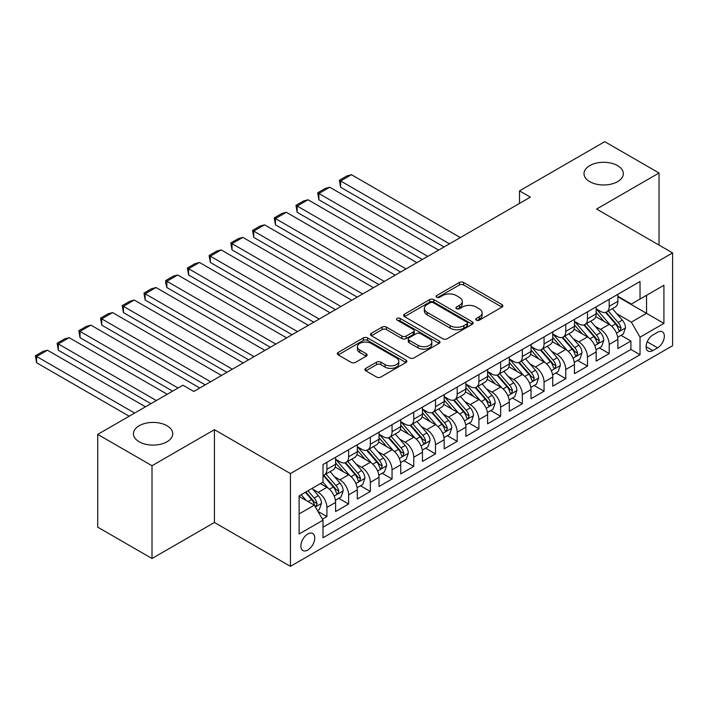 <?xml version="1.0" encoding="UTF-8"?>
<svg xmlns="http://www.w3.org/2000/svg" width="708" height="708" viewBox="0 0 708 708"><rect width="100%" height="100%" fill="white"/><g stroke="black" fill="none" stroke-linecap="round" stroke-linejoin="round"><path stroke-width="1.06" d="M476.369 320.158A2.106 1.221 0 0 0 479.351 320.158L501.999 307.077A3.018 1.743 0 0 0 502.875 305.847A3.018 1.743 0 0 0 501.999 304.617L463.634 282.474A3.018 1.743 0 0 0 459.368 282.474L436.721 295.546A2.106 1.221 0 0 0 436.101 296.404A2.106 1.221 0 0 0 436.721 297.272A2.106 1.221 0 0 0 439.703 297.272L442.633 295.572A9.646 5.567 0 0 1 456.279 295.572L459.474 297.422A9.646 5.567 0 0 1 462.297 301.36A9.646 5.567 0 0 1 459.474 305.298L456.545 306.989A2.106 1.221 0 0 0 455.925 307.847A2.106 1.221 0 0 0 456.545 308.715A2.106 1.221 0 0 0 459.527 308.715L462.457 307.015A9.646 5.567 0 0 1 476.103 307.015L479.298 308.865A9.646 5.567 0 0 1 482.121 312.803A9.646 5.567 0 0 1 479.298 316.741L476.369 318.432A2.106 1.221 0 0 0 475.749 319.29A2.106 1.221 0 0 0 476.369 320.158L476.369 318.432M166.991 425.738A19.656 11.346 0 0 0 145.574 423.278A19.656 11.346 0 0 0 133.44 433.765A19.656 11.346 0 0 0 139.193 441.783A19.656 11.346 0 0 0 160.61 444.243A19.656 11.346 0 0 0 172.743 433.765A19.656 11.346 0 0 0 166.991 425.738M617.553 165.61A19.656 11.346 0 0 0 596.136 163.15A19.656 11.346 0 0 0 584.003 173.628A19.656 11.346 0 0 0 589.764 181.655A19.656 11.346 0 0 0 611.181 184.115A19.656 11.346 0 0 0 623.314 173.628A19.656 11.346 0 0 0 617.553 165.61M307.803 550.036A9.823 5.673 120 0 0 314.219 541.381A9.823 5.673 120 0 0 312.715 533.505A9.823 5.673 120 0 0 307.803 533.991A9.823 5.673 120 0 0 301.387 542.655A9.823 5.673 120 0 0 302.891 550.523A9.823 5.673 120 0 0 307.803 550.036M365.797 368.364A3.018 1.743 0 0 0 364.921 369.594A3.018 1.743 0 0 0 365.797 370.824L376.567 377.037A3.018 1.743 0 0 0 380.824 377.037L405.976 362.514A3.018 1.743 0 0 0 406.861 361.284A3.018 1.743 0 0 0 405.976 360.053L367.611 337.911A3.018 1.743 0 0 0 363.346 337.911L338.203 352.425A3.018 1.743 0 0 0 337.318 353.655A3.018 1.743 0 0 0 338.203 354.885L351.203 362.39A3.018 1.743 0 0 0 355.46 362.39L366.231 356.177A3.018 1.743 0 0 0 367.107 354.947A3.018 1.743 0 0 0 366.231 353.717L359.779 350A8.062 4.655 0 0 1 357.416 346.708A8.062 4.655 0 0 1 362.399 342.406A8.062 4.655 0 0 1 371.178 343.415L396.436 357.991A8.062 4.655 0 0 1 398.799 361.284A8.062 4.655 0 0 1 393.825 365.585A8.062 4.655 0 0 1 385.037 364.576L380.824 362.151A3.018 1.743 0 0 0 376.567 362.151L365.797 368.364L365.797 370.824M214.436 429.685L152.008 465.731L97.722 434.393L97.722 527.159L152.008 558.506L214.436 522.46L290.43 566.338L290.43 473.564L214.436 429.685L214.436 522.46M659.033 245.092L659.033 173L596.605 209.046L672.6 252.924L290.43 473.564M659.033 173L604.747 141.662L519.513 190.868L519.513 203.408M97.722 434.393L182.947 385.187L193.806 391.453L530.372 197.134L519.513 190.868M442.854 338.769A3.018 1.743 0 0 0 447.111 338.769L472.263 324.246A3.018 1.743 0 0 0 473.148 323.016A3.018 1.743 0 0 0 472.263 321.786L433.898 299.634A3.018 1.743 0 0 0 429.632 299.634L404.48 314.157A3.018 1.743 0 0 0 403.604 315.387A3.018 1.743 0 0 0 404.48 316.618L442.854 338.769M397.976 320.609A2.106 1.221 0 0 1 400.117 320.91L400.117 318.405L439.119 340.92A3.018 1.743 0 0 1 440.004 342.15A3.018 1.743 0 0 1 439.119 343.38L413.968 357.903A3.018 1.743 0 0 1 409.711 357.903L371.346 335.751L371.346 333.291A3.018 1.743 0 0 0 370.461 334.521A3.018 1.743 0 0 0 371.346 335.751M371.346 333.291L382.108 327.078A3.018 1.743 0 0 1 386.364 327.078L401.923 336.061A3.018 1.743 0 0 0 406.188 336.061L413.33 331.937A3.018 1.743 0 0 0 414.215 330.707A3.018 1.743 0 0 0 413.33 329.477L397.135 320.122A2.106 1.221 0 0 1 396.515 319.264A2.106 1.221 0 0 1 397.816 318.14A2.106 1.221 0 0 1 400.117 318.405M322.406 519.168L326.91 516.566L317.901 511.362M312.777 489.228L318.228 492.37A12.284 7.089 60 0 1 326.91 507.415L335.601 502.406L335.601 511.557L348.628 504.034L338.743 498.326M334.486 476.688L339.937 479.838A12.284 7.089 60 0 1 348.628 494.883L357.31 489.865L357.31 499.016L370.337 491.494L360.461 485.794M356.204 464.147L361.655 467.298A12.284 7.089 60 0 1 370.337 482.343L379.028 477.325L379.028 486.476L392.055 478.962L382.17 473.254M377.913 451.615L383.364 454.766A12.284 7.089 60 0 1 392.055 469.802L400.737 464.793L400.737 473.944L413.764 466.422L403.887 460.713M399.631 439.075L405.082 442.226A12.284 7.089 60 0 1 413.764 457.271L422.455 452.253L422.455 461.404L435.482 453.881L425.605 448.182M421.349 426.543L426.8 429.685A12.284 7.089 60 0 1 435.482 444.73L444.164 439.721L444.164 448.872L457.2 441.349L447.314 435.641M443.058 414.003L448.509 417.154A12.284 7.089 60 0 1 457.2 432.199L465.882 427.181L465.882 436.332L478.909 428.809L469.032 423.11M464.775 401.471L470.227 404.613A12.284 7.089 60 0 1 478.909 419.658L487.6 414.649L487.6 423.8L500.627 416.277L490.741 410.569M486.485 388.931L491.936 392.082A12.284 7.089 60 0 1 500.627 407.127L509.309 402.109L509.309 411.26L522.336 403.737L512.459 398.038M508.202 376.399L513.654 379.541A12.284 7.089 60 0 1 522.336 394.586L531.027 389.577L531.027 398.728L544.054 391.205L534.168 385.497M529.911 363.859L535.363 367.01A12.284 7.089 60 0 1 544.054 382.055L552.736 377.037L552.736 386.187L565.763 378.665L555.886 372.966M551.629 351.318L557.081 354.469A12.284 7.089 60 0 1 565.763 369.514L574.454 364.496L574.454 373.647L587.481 366.133L577.604 360.425M573.347 338.787L578.799 341.937A12.284 7.089 60 0 1 587.481 356.974L596.163 351.964L596.163 361.115L609.199 353.593L609.199 344.442A12.284 7.089 -120 0 0 600.508 329.397L595.056 326.246M599.313 347.885L609.199 353.593M335.601 502.406A12.284 7.089 -120 0 0 326.91 487.361L320.397 483.599M357.31 489.865A12.284 7.089 -120 0 0 348.628 474.82L335.194 467.068M379.028 477.325A12.284 7.089 -120 0 0 370.337 462.289L356.912 454.527M400.737 464.793A12.284 7.089 -120 0 0 392.055 449.748L378.63 441.996M422.455 452.253A12.284 7.089 -120 0 0 413.764 437.208L400.339 429.455M444.164 439.721A12.284 7.089 -120 0 0 435.482 424.676L422.056 416.924M465.882 427.181A12.284 7.089 -120 0 0 457.2 412.136L443.766 404.383M487.6 414.649A12.284 7.089 -120 0 0 478.909 399.604L465.483 391.851M509.309 402.109A12.284 7.089 -120 0 0 500.627 387.064L487.192 379.311M531.027 389.577A12.284 7.089 -120 0 0 522.336 374.532L508.91 366.779M552.736 377.037A12.284 7.089 -120 0 0 544.054 361.992L530.628 354.239M574.454 364.496A12.284 7.089 -120 0 0 565.763 349.46L552.337 341.699M596.163 351.964A12.284 7.089 -120 0 0 587.481 336.919L574.055 329.167M657.617 332.282L652.838 335.034A9.523 5.496 120 0 0 646.625 343.424A9.523 5.496 120 0 0 648.077 351.053A9.523 5.496 120 0 0 652.838 350.584L657.617 347.823A9.523 5.496 120 0 0 663.839 339.442A9.523 5.496 120 0 0 662.378 331.813A9.523 5.496 120 0 0 657.617 332.282M290.43 566.338L672.6 345.699L672.6 252.924M299.121 513.937L314.317 505.158L323.007 520.203L323.007 537.753L640.032 354.726L640.032 337.167L631.341 322.122L616.774 313.715M323.007 520.203L299.121 533.991L299.121 495.883L323.007 482.095L323.007 464.536L640.032 281.51L640.032 299.059L663.918 285.271L663.918 323.379L640.032 337.167M335.601 459.28L339.937 461.784A12.284 7.089 60 0 0 346.079 462.395L354.77 457.377A12.284 7.089 -120 0 0 357.31 451.757L357.31 444.73M357.31 446.739L361.655 449.244A12.284 7.089 60 0 0 367.797 449.854L376.479 444.836A12.284 7.089 -120 0 0 379.028 439.217L379.028 432.199M379.028 434.199L383.364 436.712A12.284 7.089 60 0 0 389.506 437.314L398.197 432.305A12.284 7.089 -120 0 0 400.737 426.676L400.737 419.658M400.737 421.667L405.082 424.172A12.284 7.089 60 0 0 411.224 424.782L419.906 419.764A12.284 7.089 -120 0 0 422.455 414.145L422.455 407.127M422.455 409.127L426.8 411.64A12.284 7.089 60 0 0 432.942 412.242L441.624 407.233A12.284 7.089 -120 0 0 444.164 401.604L444.164 394.586M444.164 396.595L448.509 399.1A12.284 7.089 60 0 0 454.651 399.71L463.342 394.692A12.284 7.089 -120 0 0 465.882 389.073L465.882 382.046M465.882 384.055L470.227 386.559A12.284 7.089 60 0 0 476.369 387.17L485.051 382.161A12.284 7.089 -120 0 0 487.6 376.532L487.6 369.514M487.6 371.523L491.936 374.028A12.284 7.089 60 0 0 498.078 374.638L506.769 369.62A12.284 7.089 -120 0 0 509.309 364L509.309 356.974M509.309 358.983L513.654 361.487A12.284 7.089 60 0 0 519.796 362.098L528.478 357.08A12.284 7.089 -120 0 0 531.027 351.46L531.027 344.442M531.027 346.451L535.363 348.956A12.284 7.089 60 0 0 541.505 349.566L550.196 344.548A12.284 7.089 -120 0 0 552.736 338.928L552.736 331.902M552.736 333.911L557.081 336.415A12.284 7.089 60 0 0 563.223 337.026L571.905 332.008A12.284 7.089 -120 0 0 574.454 326.388L574.454 319.37M574.454 321.37L578.799 323.883A12.284 7.089 60 0 0 584.941 324.485L593.623 319.476A12.284 7.089 -120 0 0 596.163 313.848L596.163 306.829M323.007 527.221L630.908 349.46L630.908 341.052L617.88 348.575L617.88 339.424A12.284 7.089 -120 0 0 609.199 324.379L595.764 316.626M596.163 308.838L600.508 311.343A12.284 7.089 -120 0 0 606.65 311.954A12.284 7.089 -120 0 0 609.199 306.334L609.199 299.307M606.65 311.954L615.341 306.936A12.284 7.089 -120 0 0 617.88 301.316L617.88 294.298M326.91 462.28L326.91 469.307A12.284 7.089 60 0 1 324.37 474.926A12.284 7.089 60 0 1 323.007 475.422M324.37 474.926L333.052 469.908A12.284 7.089 -120 0 0 335.601 464.289L335.601 457.271M348.628 449.748L348.628 456.766A12.284 7.089 60 0 1 346.079 462.395M370.337 437.208L370.337 444.235A12.284 7.089 60 0 1 367.797 449.854M392.055 424.676L392.055 431.694A12.284 7.089 60 0 1 389.506 437.314M413.764 412.136L413.764 419.163A12.284 7.089 60 0 1 411.224 424.782M435.482 399.604L435.482 406.622A12.284 7.089 60 0 1 432.942 412.242M457.2 387.064L457.2 394.082A12.284 7.089 60 0 1 454.651 399.71M478.909 374.532L478.909 381.55A12.284 7.089 60 0 1 476.369 387.17M500.627 361.992L500.627 369.01A12.284 7.089 60 0 1 498.078 374.638M522.336 349.451L522.336 356.478A12.284 7.089 60 0 1 519.796 362.098M544.054 336.919L544.054 343.938A12.284 7.089 60 0 1 541.505 349.566M565.763 324.379L565.763 331.406A12.284 7.089 60 0 1 563.223 337.026M587.481 311.847L587.481 318.865A12.284 7.089 60 0 1 584.941 324.485M587.481 356.974L587.481 366.133M565.763 369.514L565.763 378.665M544.054 382.055L544.054 391.205M522.336 394.586L522.336 403.737M500.627 407.127L500.627 416.277M478.909 419.658L478.909 428.809M457.2 432.199L457.2 441.349M435.482 444.73L435.482 453.881M413.764 457.271L413.764 466.422M392.055 469.802L392.055 478.962M370.337 482.343L370.337 491.494M348.628 494.883L348.628 504.034M326.91 507.415L326.91 516.566M314.317 505.158L299.121 496.388M631.341 322.122L646.546 313.352L646.546 295.298L663.918 285.271M617.88 296.802L663.918 323.379M617.88 296.298L631.341 304.077L640.032 299.059M152.008 465.731L152.008 558.506M621.031 335.353L630.908 341.052M630.908 349.46L640.032 354.726M477.21 320.45L479.298 319.246A9.646 5.567 0 0 0 482.121 315.308L482.121 312.803M462.297 301.36L462.297 303.865A9.646 5.567 0 0 1 459.474 307.803L457.386 309.007M501.954 307.104L463.634 284.979A3.018 1.743 0 0 0 459.368 284.979L437.562 297.564M472.218 324.273L433.898 302.148A3.018 1.743 0 0 0 429.632 302.148L404.525 316.644M466.935 323.875A2.106 1.221 0 0 0 467.554 323.016A2.106 1.221 0 0 0 466.935 322.158L433.261 302.714A2.106 1.221 0 0 0 430.278 302.714L427.181 304.493A9.646 5.567 0 0 0 424.358 308.431A9.646 5.567 0 0 0 427.181 312.37L450.2 325.662A9.646 5.567 0 0 0 463.846 325.662L466.935 323.875L466.935 326.388A2.106 1.221 0 0 0 467.554 325.521L467.554 323.016M424.358 308.431L424.358 310.945A9.646 5.567 0 0 0 427.181 314.883L427.181 312.37M466.935 326.388L463.846 328.167A9.646 5.567 0 0 1 450.2 328.167L427.181 314.883M371.381 335.778L382.108 329.583L382.108 327.078M414.215 330.707L414.215 333.211A3.018 1.743 0 0 1 413.33 334.441L406.188 338.566A3.018 1.743 0 0 1 401.923 338.566L386.364 329.583A3.018 1.743 0 0 0 382.108 329.583M400.117 320.91L439.084 343.407M418.074 345.38A8.062 4.655 0 0 0 426.862 346.389A8.062 4.655 0 0 0 431.836 342.088A8.062 4.655 0 0 0 429.473 338.796L420.579 333.663A3.018 1.743 0 0 0 416.313 333.663L409.171 337.787A3.018 1.743 0 0 0 408.295 339.017A3.018 1.743 0 0 0 409.171 340.247L418.074 345.38L418.074 347.894A8.062 4.655 0 0 0 426.862 348.902A8.062 4.655 0 0 0 431.836 344.601L431.836 342.088M408.295 339.017L408.295 341.522A3.018 1.743 0 0 0 409.171 342.752L409.171 340.247M418.074 347.894L409.171 342.752M398.799 361.284L398.799 363.797A8.062 4.655 0 0 1 393.825 368.098A8.062 4.655 0 0 1 385.037 367.089L380.824 364.655A3.018 1.743 0 0 0 376.567 364.655L365.841 370.85M357.416 346.708L357.416 349.212A8.062 4.655 0 0 0 359.779 352.504L359.779 350M366.186 356.204L359.779 352.504M405.941 362.54L367.611 340.415A3.018 1.743 0 0 0 363.346 340.415L338.238 354.912M617.695 337.274L623.305 334.034L625.483 327.769A8.142 4.699 -120 0 0 622.314 320.122L612.393 308.644M449.483 243.835L340.592 180.965L351.451 174.699L460.342 237.569M610.402 325.176L598.632 311.555A23.488 13.567 -120 0 0 596.163 308.971M340.592 187.231L339.397 180.274L340.592 180.965L340.592 187.231L444.058 246.968M603.951 321.352L597.366 313.733A19.497 11.257 -120 0 0 596.163 312.423M605.544 312.396L615.579 324.016A8.142 4.699 60 0 1 618.482 329.618L619.075 330.583L620.173 330.432L621.084 328.114A8.142 4.699 -120 0 0 618.181 322.512L608.26 311.024M606.136 312.201L616.916 324.689A4.142 2.39 60 0 1 617.96 326.308L621.084 328.114M339.397 180.274L347 175.885L351.451 174.699M595.986 349.814L601.596 346.575L603.765 340.3A8.142 4.699 -120 0 0 600.596 332.663L590.676 321.175M427.774 256.376L318.874 193.505L329.733 187.231L438.633 250.101M588.684 337.716L576.923 324.087A23.488 13.567 -120 0 0 574.454 321.512M318.874 199.771L317.68 192.815L318.874 193.505L318.874 199.771L422.349 259.509M582.233 333.893L575.657 326.273A19.497 11.257 -120 0 0 574.454 324.963M583.835 324.928L593.862 336.548A8.142 4.699 60 0 1 596.764 342.159L597.357 343.123L598.455 342.964L599.375 340.654A8.142 4.699 -120 0 0 596.472 335.043L586.551 323.556M584.419 324.742L595.207 337.229A4.142 2.39 60 0 1 596.251 338.849L599.375 340.654M317.68 192.815L325.282 188.425L329.733 187.231M574.268 362.346L579.879 359.106L582.047 352.841A8.142 4.699 -120 0 0 578.879 345.203L568.958 333.716M406.056 268.907L297.165 206.037L308.024 199.771L416.915 262.641M566.975 350.248L555.205 336.627A23.488 13.567 -120 0 0 552.736 334.043M297.165 212.303L295.971 205.347L297.165 206.037L297.165 212.303L400.631 272.04M560.524 346.424L553.939 338.805A19.497 11.257 -120 0 0 552.736 337.495M562.117 337.468L572.153 349.088A8.142 4.699 60 0 1 575.055 354.69L575.648 355.655L576.746 355.505L577.657 353.186A8.142 4.699 -120 0 0 574.754 347.584L564.834 336.096M562.71 337.274L573.489 349.761A4.142 2.39 60 0 1 574.533 351.38L577.657 353.186M295.971 205.347L303.573 200.957L308.024 199.771M552.559 374.886L558.17 371.647L560.338 365.372A8.142 4.699 -120 0 0 557.169 357.735L547.249 346.247M384.347 281.448L275.447 218.577L286.306 212.303L395.206 275.173M545.257 362.788L533.496 349.168A23.488 13.567 -120 0 0 531.027 346.584M275.447 224.843L274.253 217.887L275.447 218.577L275.447 224.843L378.913 284.581M538.806 358.965L532.221 351.345A19.497 11.257 -120 0 0 531.027 350.035M540.399 350L550.435 361.62A8.142 4.699 60 0 1 553.337 367.231L553.93 368.195L555.028 368.036L555.948 365.726A8.142 4.699 -120 0 0 553.045 360.115L543.125 348.628M540.992 349.814L551.771 362.301A4.142 2.39 60 0 1 552.815 363.921L555.948 365.726M274.253 217.887L281.855 213.497L286.306 212.303M530.841 387.418L536.452 384.179L538.62 377.913A8.142 4.699 -120 0 0 535.452 370.275L525.531 358.788M362.629 293.979L253.738 231.109L264.588 224.843L373.488 287.714M523.548 375.32L511.778 361.7A23.488 13.567 -120 0 0 509.309 359.115M253.738 237.384L252.544 230.419L253.738 231.109L253.738 237.384L357.204 297.112M517.097 371.496L510.512 363.877A19.497 11.257 -120 0 0 509.309 362.567M518.69 362.54L528.726 374.16A8.142 4.699 60 0 1 531.628 379.762L532.212 380.727L533.319 380.577L534.23 378.258A8.142 4.699 -120 0 0 531.327 372.656L521.407 361.169M519.274 362.354L530.062 374.833A4.142 2.39 60 0 1 531.106 376.452L534.23 378.258M252.544 230.419L260.137 226.038L264.588 224.843M509.132 399.958L514.743 396.719L516.911 390.453A8.142 4.699 -120 0 0 513.742 382.807L503.822 371.319M340.92 306.52L232.02 243.649L242.879 237.384L351.77 300.245M501.83 387.86L490.069 374.24A23.488 13.567 -120 0 0 487.6 371.656M232.02 249.915L230.826 242.959L232.02 243.649L232.02 249.915L335.486 309.653M495.379 384.037L488.794 376.417A19.497 11.257 -120 0 0 487.6 375.107M496.972 375.081L507.008 386.692A8.142 4.699 60 0 1 509.91 392.303L510.503 393.267L511.601 393.108L512.512 390.798A8.142 4.699 -120 0 0 509.618 385.187L499.698 373.7M497.565 374.886L508.344 387.373A4.142 2.39 60 0 1 509.388 388.993L512.512 390.798M230.826 242.959L238.428 238.569L242.879 237.384M487.414 412.499L493.025 409.259L495.193 402.985A8.142 4.699 -120 0 0 492.025 395.347L482.104 383.86M319.202 319.051L210.311 256.181L221.162 249.915L330.061 312.786M480.121 400.392L468.351 386.772A23.488 13.567 -120 0 0 465.882 384.187M210.311 262.456L209.117 255.491L210.311 256.181L210.311 262.456L313.777 322.184M473.661 396.577L467.085 388.957A19.497 11.257 -120 0 0 465.882 387.648M475.263 387.612L485.299 399.232A8.142 4.699 60 0 1 488.193 404.834L488.785 405.799L489.892 405.649L490.803 403.33A8.142 4.699 -120 0 0 487.9 397.728L477.98 386.241M475.847 387.426L486.635 399.905A4.142 2.39 60 0 1 487.679 401.533L490.803 403.33M209.117 255.491L216.71 251.11L221.162 249.915M465.696 425.03L471.307 421.791L473.484 415.525A8.142 4.699 -120 0 0 470.316 407.879L460.395 396.392M297.484 331.592L188.594 268.721L199.452 262.456L308.343 325.326M458.403 412.932L446.633 399.312A23.488 13.567 -120 0 0 444.164 396.728M188.594 274.987L187.399 268.031L188.594 268.721L188.594 274.987L292.059 334.725M451.952 409.109L445.367 401.489A19.497 11.257 -120 0 0 444.164 400.179M453.545 400.153L463.581 411.764A8.142 4.699 60 0 1 466.484 417.375L467.076 418.339L468.174 418.18L469.085 415.87A8.142 4.699 -120 0 0 466.183 410.259L456.262 398.781M454.138 399.958L464.917 412.445A4.142 2.39 60 0 1 465.961 414.065L469.085 415.87M187.399 268.031L195.001 263.642L199.452 262.456M443.987 437.571L449.598 434.331L451.766 428.057A8.142 4.699 -120 0 0 448.598 420.419L438.677 408.932M275.775 344.123L166.876 281.253L177.735 274.987L286.634 337.858M436.686 425.473L424.924 411.844A23.488 13.567 -120 0 0 422.455 409.259M166.876 287.528L165.681 283.076L165.681 280.572L166.876 281.253L166.876 287.528L270.35 347.265M430.234 421.649L423.658 414.03A19.497 11.257 -120 0 0 422.455 412.72M431.836 412.684L441.863 424.304A8.142 4.699 60 0 1 444.766 429.906L445.359 430.871L446.456 430.721L447.376 428.402A8.142 4.699 -120 0 0 444.474 422.8L434.553 411.313M432.42 412.499L443.208 424.977A4.142 2.39 60 0 1 444.252 426.605L447.376 428.402M165.681 280.572L173.283 276.182L177.735 274.987M422.269 450.102L427.88 446.863L430.057 440.597A8.142 4.699 -120 0 0 426.88 432.951L416.959 421.472M254.057 356.664L145.167 293.793L156.026 287.528L264.916 350.398M414.976 438.004L403.206 424.384A23.488 13.567 -120 0 0 400.737 421.8M145.167 300.059L143.972 293.103L145.167 293.793L145.167 300.059L248.632 359.797M408.525 434.181L401.94 426.561A19.497 11.257 -120 0 0 400.737 425.251M410.118 425.225L420.154 436.845A8.142 4.699 60 0 1 423.057 442.447L423.649 443.412L424.747 443.261L425.658 440.942A8.142 4.699 -120 0 0 422.756 435.34L412.835 423.853M410.711 425.03L421.49 437.517A4.142 2.39 60 0 1 422.534 439.137L425.658 440.942M143.972 293.103L151.574 288.714L156.026 287.528M400.56 462.643L406.171 459.404L408.339 453.129A8.142 4.699 -120 0 0 405.171 445.491L395.25 434.004M232.348 369.204L123.449 306.334L134.308 300.059L243.207 362.93M393.259 450.545L381.497 436.916A23.488 13.567 -120 0 0 379.028 434.34M123.449 312.6L122.254 305.644L123.449 306.334L123.449 312.6L226.914 372.337M386.807 446.721L380.223 439.102A19.497 11.257 -120 0 0 379.028 437.792M388.4 437.756L398.436 449.376A8.142 4.699 60 0 1 401.339 454.987L401.932 455.952L403.029 455.793L403.949 453.483A8.142 4.699 -120 0 0 401.047 447.872L391.126 436.385M388.993 437.571L399.772 450.058A4.142 2.39 60 0 1 400.816 451.677L403.949 453.483M122.254 305.644L129.856 301.254L134.308 300.059M378.842 475.174L384.453 471.935L386.621 465.669A8.142 4.699 -120 0 0 383.453 458.032L373.532 446.544M210.63 381.736L101.74 318.865L112.59 312.6L221.489 375.47M371.55 463.076L359.779 449.456A23.488 13.567 -120 0 0 357.31 446.872M101.74 325.131L100.545 318.175L101.74 318.865L101.74 325.131L205.205 384.869M365.098 459.253L358.514 451.633A19.497 11.257 -120 0 0 357.31 450.323M366.691 450.297L376.727 461.917A8.142 4.699 60 0 1 379.63 467.519L380.214 468.484L381.32 468.333L382.231 466.014A8.142 4.699 -120 0 0 379.329 460.412L369.408 448.925M367.284 450.102L378.063 462.59A4.142 2.39 60 0 1 379.107 464.209L382.231 466.014M100.545 318.175L108.138 313.786L112.59 312.6M357.133 487.715L362.744 484.476L364.912 478.201A8.142 4.699 -120 0 0 361.744 470.563L351.823 459.076M178.062 388.002L80.022 331.406L90.881 325.131L199.771 388.002M349.832 475.617L338.07 461.997A23.488 13.567 -120 0 0 335.601 459.412M80.022 337.672L78.827 330.716L80.022 331.406L80.022 337.672L172.628 391.143M343.38 471.794L336.796 464.174A19.497 11.257 -120 0 0 335.601 462.864M344.973 462.828L355.009 474.449A8.142 4.699 60 0 1 357.912 480.059L358.505 481.024L359.602 480.865L360.514 478.555A8.142 4.699 -120 0 0 357.62 472.944L347.699 461.457M345.566 462.643L356.345 475.13A4.142 2.39 60 0 1 357.39 476.75L360.514 478.555M78.827 330.716L86.429 326.326L90.881 325.131M335.415 500.246L341.026 497.007L343.194 490.741A8.142 4.699 -120 0 0 340.026 483.104L330.105 471.616M156.344 400.542L58.313 343.938L69.163 337.672L167.203 394.276M328.123 488.148L322.928 482.139M58.313 350.212L57.118 343.247L58.313 343.938L58.313 350.212L150.919 403.675M321.662 484.325L320.821 483.352M323.264 475.369L333.3 486.989A8.142 4.699 60 0 1 336.194 492.591L336.787 493.556L337.893 493.405L338.805 491.087A8.142 4.699 -120 0 0 335.902 485.484L325.981 473.997M323.848 475.183L334.636 487.662A4.142 2.39 60 0 1 335.68 489.281L338.805 491.087M57.118 343.247L64.711 338.866L69.163 337.672M317.467 510.61L319.308 509.548L321.485 503.282A8.142 4.699 -120 0 0 318.317 495.635L312.069 488.405M134.635 413.074L36.595 356.478L47.454 350.212L145.494 406.808M306.237 500.494L301.21 494.671M36.595 362.744L35.4 355.788L36.595 356.478L36.595 362.744L129.201 416.216M299.953 496.866L299.121 495.901M305.334 492.29L311.582 499.521A8.142 4.699 60 0 1 314.485 505.131L315.078 506.096L316.175 505.937L317.087 503.627A8.142 4.699 -120 0 0 314.184 498.016L307.945 490.786M305.838 491.998L312.918 500.202A4.142 2.39 60 0 1 313.963 501.822L317.087 503.627M35.4 355.788L43.002 351.398L47.454 350.212M318.228 492.37L326.91 487.361M339.937 479.838L348.628 474.82M361.655 467.298L370.337 462.289M383.364 454.766L392.055 449.748M405.082 442.226L413.764 437.208M426.8 429.685L435.482 424.676M448.509 417.154L457.2 412.136M470.227 404.613L478.909 399.604M491.936 392.082L500.627 387.064M513.654 379.541L522.336 374.532M535.363 367.01L544.054 361.992M557.081 354.469L565.763 349.46M578.799 341.937L587.481 336.919M600.508 329.397L609.199 324.379M609.199 306.334L617.88 301.316M326.91 469.307L335.601 464.289M348.628 456.766L357.31 451.757M370.337 444.235L379.028 439.217M392.055 431.694L400.737 426.676M413.764 419.163L422.455 414.145M435.482 406.622L444.164 401.604M457.2 394.082L465.882 389.073M478.909 381.55L487.6 376.532M500.627 369.01L509.309 364M522.336 356.478L531.027 351.46M544.054 343.938L552.736 338.928M565.763 331.406L574.454 326.388M587.481 318.865L596.163 313.848M609.199 344.442L617.88 339.424M647.2 341.814L657.617 347.823M646.112 346.699L652.838 350.584M479.298 319.246L479.298 316.741M456.545 308.715L456.545 306.989M459.474 307.803L459.474 305.298M436.721 297.272L436.721 295.546M459.368 284.979L459.368 282.474M463.634 284.979L463.634 282.474M501.999 307.077L501.999 304.617M404.48 316.618L404.48 314.157M429.632 302.148L429.632 299.634M433.898 302.148L433.898 299.634M472.263 324.246L472.263 321.786M450.2 328.167L450.2 325.662M463.846 328.167L463.846 325.662M386.364 329.583L386.364 327.078M401.923 338.566L401.923 336.061M406.188 338.566L406.188 336.061M413.33 334.441L413.33 331.937M439.119 343.38L439.119 340.92M376.567 364.655L376.567 362.151M380.824 364.655L380.824 362.151M385.037 367.089L385.037 364.576M366.231 356.177L366.231 353.717M338.203 354.885L338.203 352.425M363.346 340.415L363.346 337.911M367.611 340.415L367.611 337.911M405.976 362.514L405.976 360.053M616.456 333.105L625.43 327.928M598.632 311.555L599.756 310.909M618.181 322.512L622.314 320.122M611.694 326.255L615.579 324.016M594.747 345.637L603.712 340.459M576.923 324.087L578.038 323.441M596.472 335.043L600.596 332.663M589.985 338.787L593.862 336.548M573.029 358.177L581.994 353M555.205 336.627L556.329 335.981M574.754 347.584L578.879 345.203M568.267 351.327L572.153 349.088M551.311 370.709L560.285 365.532M533.496 349.168L534.611 348.522M553.045 360.115L557.169 357.735M546.558 363.859L550.435 361.62M529.602 383.249L538.567 378.072M511.778 361.7L512.902 361.053M531.327 372.656L535.452 370.275M524.84 376.399L528.726 374.16M507.884 395.781L516.858 390.604M490.069 374.24L491.184 373.594M509.618 385.187L513.742 382.807M503.131 388.94L507.008 386.692M486.175 408.321L495.14 403.144M468.351 386.772L469.466 386.125M487.9 397.728L492.025 395.347M481.413 401.471L485.299 399.232M464.457 420.862L473.431 415.676M446.633 399.312L447.757 398.666M466.183 410.259L470.316 407.879M459.696 414.012L463.581 411.764M442.748 433.393L451.713 428.216M424.924 411.844L426.039 411.198M444.474 422.8L448.598 420.419M437.986 426.543L441.863 424.304M421.03 445.934L429.995 440.757M403.206 424.384L404.33 423.738M422.756 435.34L426.88 432.951M416.269 439.084L420.154 436.845M399.312 458.465L408.286 453.288M381.497 436.916L382.612 436.27M401.047 447.872L405.171 445.491M394.56 451.615L398.436 449.376M377.603 471.006L386.568 465.829M359.779 449.456L360.903 448.81M379.329 460.412L383.453 458.032M372.842 464.156L376.727 461.917M355.885 483.537L364.859 478.36M338.07 461.997L339.185 461.35M357.62 472.944L361.744 470.563M351.133 476.688L355.009 474.449M334.176 496.078L343.141 490.901M335.902 485.484L340.026 483.104M329.415 489.228L333.3 486.989M315.352 506.946L321.432 503.432M314.184 498.016L318.317 495.635M308.069 501.556L311.582 499.521"/></g></svg>
